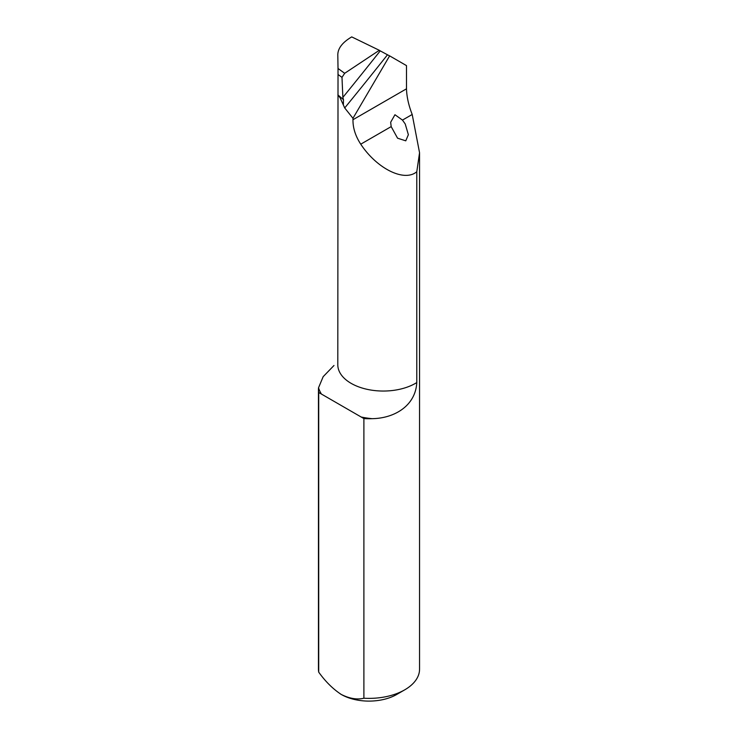 <?xml version="1.0" encoding="UTF-8"?>
<svg xmlns="http://www.w3.org/2000/svg" width="738" height="738" viewBox="0 0 738 738"><rect width="100%" height="100%" fill="white"/><g stroke="black" fill="none" stroke-linecap="round" stroke-linejoin="round"><path stroke-width="1.11" d="M361.177 417.016L363.889 418.584A50.553 29.188 0 0 0 372.09 418.677A65.719 37.942 180 0 1 361.177 417.016L321.417 394.055A65.719 37.942 180 0 1 318.539 387.754A50.553 29.188 0 0 0 318.447 389.544L318.447 669.191A50.553 29.188 0 0 0 318.705 672.143C325.495 681.617 333.022 689.061 341.297 694.476C349.544 698.609 357.072 699.855 363.889 698.231A50.553 29.188 0 0 0 404.747 689.827L396.703 694.476A39.179 22.62 180 0 1 341.297 694.476A39.179 22.62 180 0 1 340.236 693.84M404.747 689.827A50.553 29.188 0 0 0 419.553 669.191L419.553 152.748L416.786 171.723L416.786 382.561C415.568 405.826 394.387 418.354 372.09 418.677M416.786 171.723C404.489 182.332 377.026 168.836 360.744 144.187C355.458 136.06 352.865 127.905 352.967 119.722L352.967 118.301L389.627 55.867L406.49 65.608L406.49 88.818C406.739 96.816 408.64 105.359 412.201 114.473L419.553 152.748M402.468 120.091L394.959 114.731L390.67 122.259L391.177 126.613L397.57 138.191L405.771 140.829L408.363 134.703L405.217 123.966L402.468 120.091L412.201 114.473M389.627 55.867L387.487 54.787A1579.781 543.362 -50.2 0 1 344.711 107.951L340.089 97.757L337.893 94.907L343.465 99.667L342.866 97.398A1573.462 541.194 129.8 0 0 380.236 50.876L379.314 50.295L344.683 73.302L341.989 77.361L342.866 97.398M379.314 50.295L351.731 36.9C342.57 42.287 337.93 48.228 337.801 54.732L338.022 68.477L344.683 73.302M416.786 382.561A45.498 26.264 0 0 1 366.768 389.249A45.498 26.264 0 0 1 337.801 364.775L338.022 68.477M344.711 107.951L352.967 118.301M343.382 104.344L343.465 99.667M363.889 418.584L363.889 698.231M318.447 389.544A50.553 29.188 0 0 0 318.705 392.496L318.705 672.143M318.539 387.754L323.17 376.666L333.982 365.494M318.705 392.496L321.417 394.055M387.487 54.787L380.236 50.876M391.177 126.613L360.744 144.187M406.49 88.818L352.967 119.722M341.989 77.361L338.059 74.52"/></g></svg>
